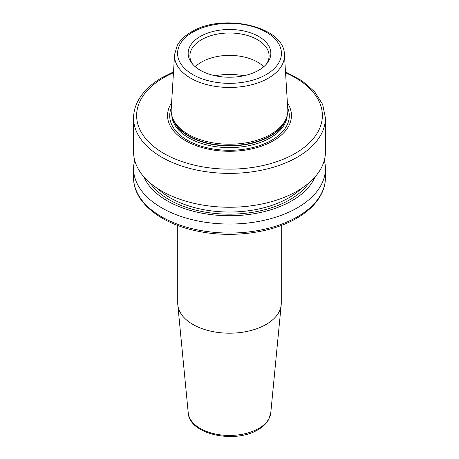 <?xml version="1.0" encoding="UTF-8"?>
<svg xmlns="http://www.w3.org/2000/svg" width="459" height="459" viewBox="0 0 459 459"><rect width="100%" height="100%" fill="white"/><g stroke="black" fill="none" stroke-linecap="round" stroke-linejoin="round"><path stroke-width="0.69" d="M188.236 412.911A41.327 23.862 0 0 0 214.755 433.875A41.327 23.862 0 0 0 258.727 428.454A41.327 23.862 0 0 0 270.764 412.911L268.681 419.515C266.444 423.508 262.915 426.887 258.101 429.658C235.151 443.985 189.234 434.57 188.236 412.911L177.817 304.965A51.764 29.887 180 0 0 211.031 331.226A51.764 29.887 180 0 0 266.105 324.438A51.764 29.887 0 0 0 281.183 304.965A51.764 29.887 0 0 0 281.264 303.307L281.264 225.455M177.817 304.965A51.764 29.887 180 0 1 177.736 303.307L177.736 225.455M134.688 160.271A95.92 55.378 180 0 0 133.58 168.671A95.92 55.378 180 0 0 192.791 219.832A95.92 55.378 180 0 0 297.323 207.829A95.92 55.378 0 0 0 325.42 168.671A95.92 55.378 0 0 0 324.312 160.271M314.977 177.002A87.996 50.806 0 0 1 291.723 200.858A87.996 50.806 180 0 1 205.793 213.86A87.996 50.806 180 0 1 144.023 177.002M173.508 71.908L162.302 77.451C150.822 84.1 142.64 92.064 137.763 101.347C134.992 106.74 133.598 112.289 133.58 118.003L133.58 151.872A95.92 55.378 180 0 0 192.791 203.039A95.92 55.378 180 0 0 297.323 191.036A95.92 55.378 0 0 0 325.42 151.872L325.42 118.003L322.666 104.428L314.679 91.806L302.045 80.807L285.492 71.908M171.614 102.782A61.948 35.768 180 0 0 195.821 145.537A61.948 35.768 180 0 0 273.306 140.81A61.948 35.768 0 0 0 287.386 102.782M286.772 116.925L286.232 118.531A57.782 33.358 0 0 1 270.357 135.801A57.782 33.358 180 0 1 212.569 144.109A57.782 33.358 180 0 1 172.768 118.531L172.228 116.925A58.327 33.673 180 0 0 212.408 142.743A58.327 33.673 180 0 0 270.741 134.355A58.327 33.673 0 0 0 286.772 116.925A58.327 33.673 0 0 0 287.793 109.351L284.431 54.598C284.339 25.968 222.104 12.617 191.265 32.015C184.799 35.745 180.112 40.254 177.208 45.556L174.569 54.598A54.965 31.734 0 0 0 207.571 84.823A54.965 31.734 0 0 0 268.366 78.162A54.965 31.734 0 0 0 284.431 54.598M172.228 116.925A58.327 33.673 180 0 1 171.207 109.351L174.569 54.598M200.267 36.485A41.344 23.868 0 0 0 191.759 63.107A41.344 23.868 0 0 0 258.733 70.238A41.344 23.868 0 0 0 267.241 63.107A41.344 23.868 0 0 0 252.943 33.702A41.344 23.868 0 0 0 200.267 36.485M266.386 64.14A39.589 22.852 0 0 0 269.089 55.849A39.589 22.852 0 0 0 244.647 34.735A39.589 22.852 0 0 0 201.507 39.686A39.589 22.852 0 0 0 189.911 55.849A39.589 22.852 0 0 0 192.614 64.14M195.276 66.75A39.589 22.852 180 0 1 201.507 62.074A39.589 22.852 0 0 1 263.724 66.75M297.323 216.837A95.92 55.378 0 0 0 325.42 177.679C325.402 183.388 324.008 188.942 321.237 194.335C316.36 203.612 308.178 211.582 296.698 218.232C271.389 233.138 231.399 238.313 197.749 231.175C160.547 223.837 133.213 201.983 133.58 177.679A95.92 55.378 0 0 0 192.791 228.84A95.92 55.378 0 0 0 297.323 216.837M308.781 183.049A85.259 49.228 180 0 1 289.79 199.74A85.259 49.228 180 0 1 150.219 183.049M301.219 188.649A83.739 48.344 180 0 1 288.711 197.875A83.739 48.344 180 0 1 157.781 188.649M133.58 118.003A95.92 55.378 0 0 0 192.791 169.17A95.92 55.378 0 0 0 297.323 157.162A95.92 55.378 0 0 0 325.42 118.003M173.456 72.763A92.873 53.623 0 0 0 163.829 77.605A92.873 53.623 0 0 0 163.829 153.432A92.873 53.623 0 0 0 295.171 153.432A92.873 53.623 0 0 0 285.544 72.763M171.305 107.825A59.802 34.523 180 0 0 200.376 145.916A59.802 34.523 180 0 0 271.785 140.179A59.802 34.523 0 0 0 287.695 107.825M287.179 115.565A57.719 33.323 0 0 1 270.311 137.849A57.719 33.323 180 0 1 208.438 145.314A57.719 33.323 180 0 1 171.821 115.565M172.372 117.361A57.719 33.323 180 0 0 211.289 144.218A57.719 33.323 180 0 0 270.311 136.162A57.719 33.323 0 0 0 286.628 117.361M192.786 32.164A51.924 29.978 0 0 0 192.786 74.559A51.924 29.978 0 0 0 266.214 74.559A51.924 29.978 0 0 0 266.214 32.164A51.924 29.978 0 0 0 192.786 32.164M193.784 31.602A54.965 31.734 0 0 0 190.634 33.283M243.924 75.729A48.723 28.131 0 0 0 215.076 75.729M270.764 412.911L281.183 304.965M325.42 168.671L325.42 177.679M133.58 168.671L133.58 177.679"/></g></svg>
